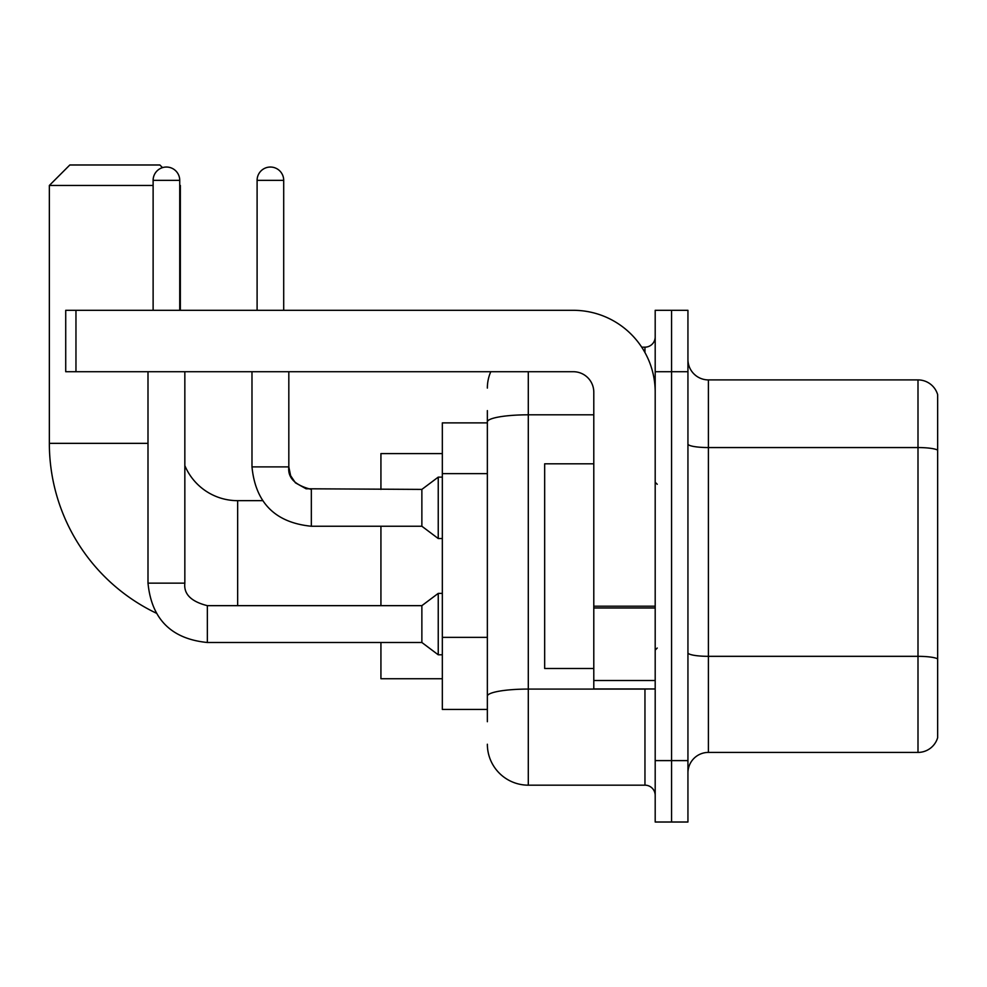 <?xml version="1.0" encoding="UTF-8"?>
<svg xmlns="http://www.w3.org/2000/svg" width="987" height="987" viewBox="0 0 987 987"><rect width="100%" height="100%" fill="white"/><g stroke="black" fill="none" stroke-linecap="round" stroke-linejoin="round"><path stroke-width="1.48" d="M487.356 721.719L487.356 421.918L487.356 422.88L442.336 422.88L442.336 709.431L487.356 709.431M655.195 760.607L655.195 822.011L671.567 822.011L671.567 760.607L671.567 822.011L687.939 822.011L687.939 760.607L671.567 760.607L671.567 371.717L671.567 760.607L655.195 760.607L655.195 371.717L671.567 371.717L671.567 310.313L671.567 371.717L687.939 371.717L687.939 760.607M687.939 371.717L687.939 310.313L655.195 310.313L655.195 371.717M528.292 371.717L528.292 785.171L644.955 785.171L644.955 688.963M641.698 347.153L644.955 347.153A10.228 10.228 0 0 0 655.195 336.925M487.356 703.299L487.356 696.18A40.936 7.106 180 0 1 528.292 689.074L644.955 689.074A10.228 1.777 0 0 0 648.521 688.963M593.792 414.811L528.292 414.811A40.936 7.106 180 0 0 487.356 421.918L487.356 410.604M655.195 795.399A10.228 10.228 0 0 0 644.955 785.171M487.356 388.088A40.936 40.936 0 0 1 490.773 371.717M528.292 785.171A40.936 40.936 0 0 1 487.356 744.235M687.939 772.883A20.468 20.468 0 0 1 708.407 752.415L917.996 752.415L917.996 379.909L708.407 379.909A20.468 20.468 0 0 1 687.939 359.441A20.468 20.468 0 0 0 708.407 379.909L708.407 752.415M937.65 394.64A20.468 20.468 0 0 0 917.996 379.909A20.468 20.468 0 0 1 937.65 394.64L937.65 737.684A20.468 20.468 0 0 1 917.996 752.415M937.65 450.405L937.65 658.884A20.468 3.553 180 0 0 917.996 656.33L708.407 656.33A20.468 3.553 -0 0 1 687.939 652.777M156.106 613.087A188.307 188.307 0 0 1 49.35 443.348L49.35 185.457L69.818 164.989L159.882 164.989L162.51 167.63M237.657 605.66L237.657 500.668A57.308 57.308 0 0 1 184.84 465.617M179.733 184.84L179.733 185.457M153.121 185.457L49.35 185.457M180.35 310.313L180.35 185.457M380.933 526.244L380.933 605.66M380.933 642.5L380.933 678.735L442.336 678.735M442.336 453.588L380.933 453.588L380.933 489.404M153.121 310.313L153.121 180.35A13.3 13.3 0 0 1 166.421 167.037A13.3 13.3 0 0 1 179.733 180.35L179.733 310.313M148.001 371.717L148.001 583.144L184.84 583.144C183.607 594.063 191.108 601.577 207.356 605.66L421.868 605.66L421.868 642.5L207.356 642.5L207.356 605.697M421.868 605.66L438.24 593.384L438.24 654.788L442.336 654.788M207.356 605.66C191.108 601.577 183.607 594.063 184.84 583.144C183.607 594.063 191.108 601.577 207.356 605.66C191.108 601.577 183.607 594.063 184.84 583.144L184.84 371.717M257.101 310.313L257.101 180.35A13.3 13.3 0 0 1 270.401 167.037A13.3 13.3 0 0 1 283.701 180.35L283.701 310.313M311.337 526.244C275.324 522.691 255.534 502.901 251.981 466.888C255.534 502.901 275.324 522.691 311.337 526.244C275.324 522.691 255.534 502.901 251.981 466.888L288.821 466.888L290.61 475.672L295.421 482.816L306.069 488.775L421.868 489.404L421.868 526.244L311.337 526.244L311.337 489.404C295.088 485.32 287.587 477.807 288.821 466.888L288.784 466.888M421.868 489.404L438.24 477.128L438.24 538.532L442.336 538.532M655.195 688.963L593.792 688.963L593.792 606.203L655.195 606.203M655.195 392.184A81.872 81.872 0 0 0 573.324 310.313L75.962 310.313L75.962 371.717L573.324 371.717A20.468 20.468 0 0 1 593.792 392.184L593.792 606.203M75.962 371.717L65.722 371.717L65.722 310.313L75.962 310.313M593.792 463.816L544.664 463.816L544.664 668.495L593.792 668.495M487.356 473.624L442.336 473.624M487.356 637.368L442.336 637.368M644.955 352.544L644.955 347.153M937.65 450.121A20.468 3.553 180 0 0 917.996 447.555L708.407 447.555A20.468 3.553 0 0 1 687.939 444.002M49.35 443.348L148.001 443.348M153.121 180.35L179.733 180.35M257.101 180.35L283.701 180.35M655.195 607.98L593.792 607.98M593.792 680.512L655.195 680.512M262.53 500.668L237.657 500.668M148.001 583.144C151.566 619.157 171.356 638.947 207.356 642.5C171.356 638.947 151.566 619.157 148.001 583.144C151.566 619.157 171.356 638.947 207.356 642.5C171.356 638.947 151.566 619.157 148.001 583.144M421.868 642.5L438.24 654.788M438.24 593.384L442.336 593.384M288.821 466.888L288.821 371.717M421.868 526.244L438.24 538.532M251.981 466.888L251.981 371.717M438.24 477.128L442.336 477.128M657.243 484.284L655.195 482.248M657.243 648.027L655.195 650.075"/></g></svg>
